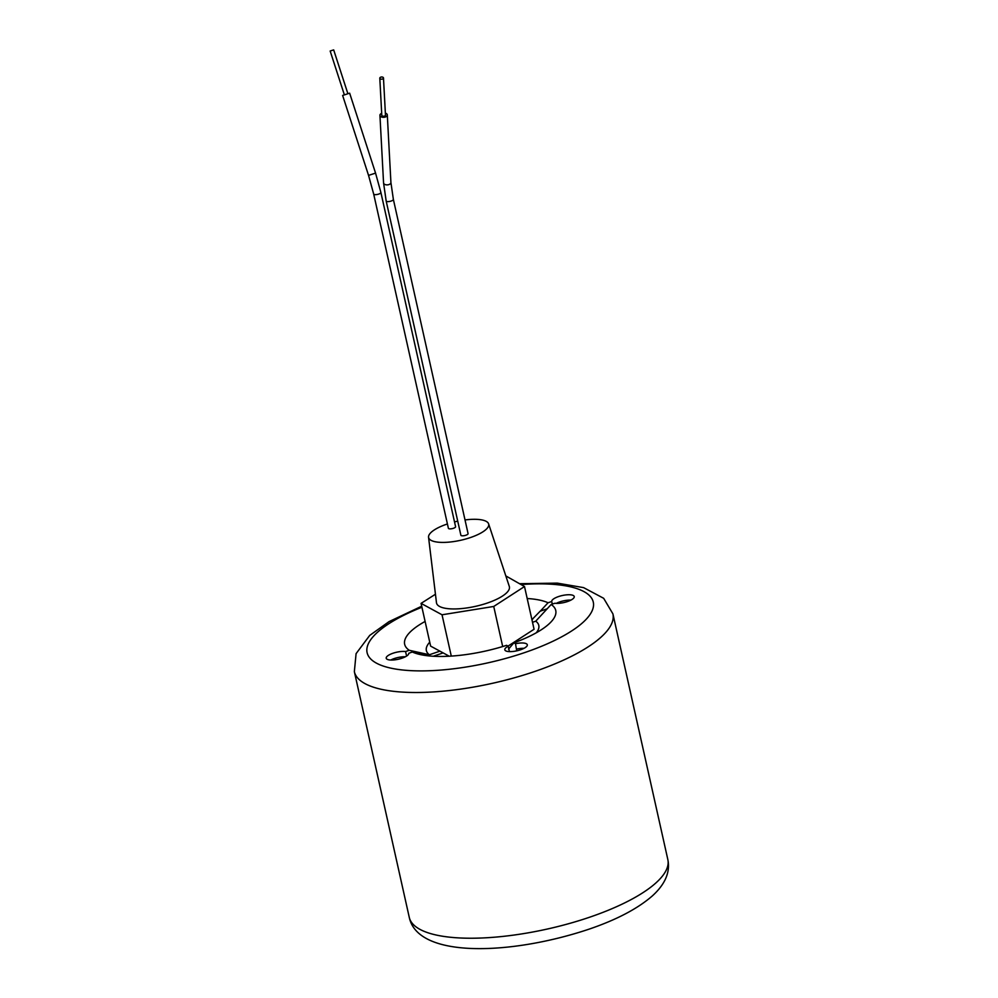 <?xml version="1.0" encoding="UTF-8"?>
<svg xmlns="http://www.w3.org/2000/svg" width="998" height="998" viewBox="0 0 998 998"><rect width="100%" height="100%" fill="white"/><g stroke="black" fill="none" stroke-linecap="round" stroke-linejoin="round"><path stroke-width="1.5" d="M406.585 656.073L405.575 651.544A11.527 3.605 -12.6 0 0 392.987 653.241A11.527 3.605 -12.6 0 0 386.226 658.243A11.527 3.605 -12.6 0 0 401.945 658.218A11.527 3.605 -12.6 0 0 408.731 653.291L409.654 652.979A80.476 25.212 167.4 0 1 409.604 652.954L412.361 652.018A77.42 24.251 167.4 0 0 421.218 654.763A77.42 24.251 167.4 0 0 506.597 645.319L508.219 646.217A11.527 3.605 -12.6 0 0 504.813 649.81A11.527 3.605 -12.6 0 0 516.852 650.821A11.527 3.605 -12.6 0 0 527.306 644.783A11.527 3.605 -12.6 0 0 515.504 643.722L516.715 650.858M390.729 660.04A11.527 3.605 167.4 0 1 394.185 658.58A11.527 3.605 167.4 0 1 405.4 656.759M532.508 622.29L535.739 621.18L551.17 604.489L553.927 603.553A80.476 25.212 167.4 0 1 553.965 603.578L554.888 603.254A11.527 3.605 -12.6 0 0 567.463 601.557A11.527 3.605 -12.6 0 0 574.237 596.554A11.527 3.605 -12.6 0 0 558.506 596.579A11.527 3.605 -12.6 0 0 551.732 601.507L552.306 604.102M556.248 603.378A11.527 3.605 167.4 0 1 559.703 601.919A11.527 3.605 167.4 0 1 570.918 600.097M508.543 649.137L513.883 642.824L515.504 643.722M535.739 621.18A57.61 18.051 167.4 0 1 536.275 632.794M405.575 651.544L409.242 650.284A77.42 24.251 167.4 0 1 425.098 621.455M527.194 598.526A77.42 24.251 167.4 0 1 548.052 602.767L551.732 601.507M551.17 604.489A77.42 24.251 167.4 0 1 545.22 627.043A77.42 24.251 167.4 0 1 513.883 642.824M509.317 651.607A11.527 3.605 167.4 0 1 509.417 651.557L508.219 646.217M430.487 656.06L412.361 652.018M433.294 656.247L443.112 652.892M516.702 649.062A11.527 3.605 167.4 0 1 523.987 648.338M547.178 608.805L540.28 611.175A67.44 21.133 -12.6 0 0 540.23 611.15L531.922 619.658M439.918 651.158L429.389 654.763L419.385 652.53A67.44 21.133 -12.6 0 0 419.409 652.555L417.576 653.179M429.389 654.763A57.61 18.051 167.4 0 1 429.739 642.188M419.409 652.555L409.242 650.284M531.797 619.122A57.61 18.051 167.4 0 1 532.57 619.434M540.28 611.175L548.052 602.767M368.549 175.386L342.626 95.446L349.649 93.176L375.56 173.116L368.549 175.386L373.689 194.086L448.389 528.304A3.693 1.16 167.4 0 0 453.416 528.291A3.693 1.16 167.4 0 0 455.587 526.695L380.887 192.477A3.693 1.16 167.4 0 1 378.716 194.086A3.693 1.16 167.4 0 1 378.504 194.148A3.693 1.16 167.4 0 1 373.689 194.086M347.878 93.687L333.681 49.9L332.471 50.262L330.163 51.035L344.36 94.822M380.837 77.133A1.846 1.098 -3.1 0 0 379.801 78.181A1.846 1.098 -3.1 0 0 382.446 79.042A1.846 1.098 -3.1 0 0 383.481 77.994A1.846 1.098 -3.1 0 0 380.837 77.133M379.801 78.181L381.785 115.232A1.846 1.098 -3.1 0 0 384.43 116.092A1.846 1.098 -3.1 0 0 385.465 115.032L383.481 77.994M385.365 113.136A3.693 2.183 176.9 0 1 387.299 114.932A3.693 2.183 176.9 0 1 385.228 117.04A3.693 2.183 176.9 0 1 379.939 115.331A3.693 2.183 176.9 0 1 381.685 113.335M460.876 535.24A3.693 1.16 -12.6 0 0 465.904 535.227A3.693 1.16 -12.6 0 0 468.074 533.631L393.374 199.425A3.693 1.16 -12.6 0 1 391.403 200.947A3.693 1.16 -12.6 0 1 391.204 201.022A3.693 1.16 -12.6 0 1 386.176 201.035L460.876 535.24M447.416 523.962A30.776 9.643 -12.6 0 0 446.68 524.212A30.776 9.643 -12.6 0 0 428.554 537.273A30.776 9.643 -12.6 0 0 470.607 537.498A30.776 9.643 -12.6 0 0 488.608 523.85A30.776 9.643 -12.6 0 0 465.018 519.946M457.733 521.181A30.776 9.643 -12.6 0 0 454.514 521.917M428.554 537.273L436.475 602.717A37.338 11.702 -12.6 0 0 487.486 602.992A37.338 11.702 -12.6 0 0 509.304 586.437L488.608 523.85M435.452 594.234L421.069 603.378L442.039 614.78L493.736 606.46L524.511 586.537L505.836 575.921M508.032 646.105L534.067 629.264L524.511 586.537M502.693 646.542L493.736 606.46M451.283 656.098L442.039 614.78M449.237 656.21L430.612 646.105L421.069 603.378M667.837 859.565C670.382 872.04 665.267 884.116 652.48 895.792C637.747 908.642 616.577 919.782 588.97 929.188C512.348 954.861 417.913 959.09 409.267 917.362A132.472 41.504 -12.6 0 0 590.043 917.075A132.472 41.504 -12.6 0 0 667.837 859.565L612.909 613.857A132.472 41.504 167.4 0 1 535.115 671.355A132.472 41.504 167.4 0 1 354.352 671.654L356.086 653.64L369.697 635.427L389.058 621.617L421.692 606.223M421.929 607.233A115.88 36.302 -12.6 0 0 379.34 664.556A115.88 36.302 -12.6 0 0 525.235 652.393A115.88 36.302 -12.6 0 0 593.536 603.902A115.88 36.302 -12.6 0 0 521.043 584.566M387.299 114.932L390.917 182.484A3.693 2.183 176.9 0 1 389.033 184.53A3.693 2.183 176.9 0 1 388.846 184.605A3.693 2.183 176.9 0 1 383.556 182.883L386.176 201.035M409.267 917.362L354.352 671.654M612.909 613.857L603.665 598.301L583.593 587.622L557.196 583.119L519.509 583.693M379.939 115.331L383.556 182.883M390.917 182.484L393.374 199.425M380.887 192.477L375.56 173.116"/></g></svg>
